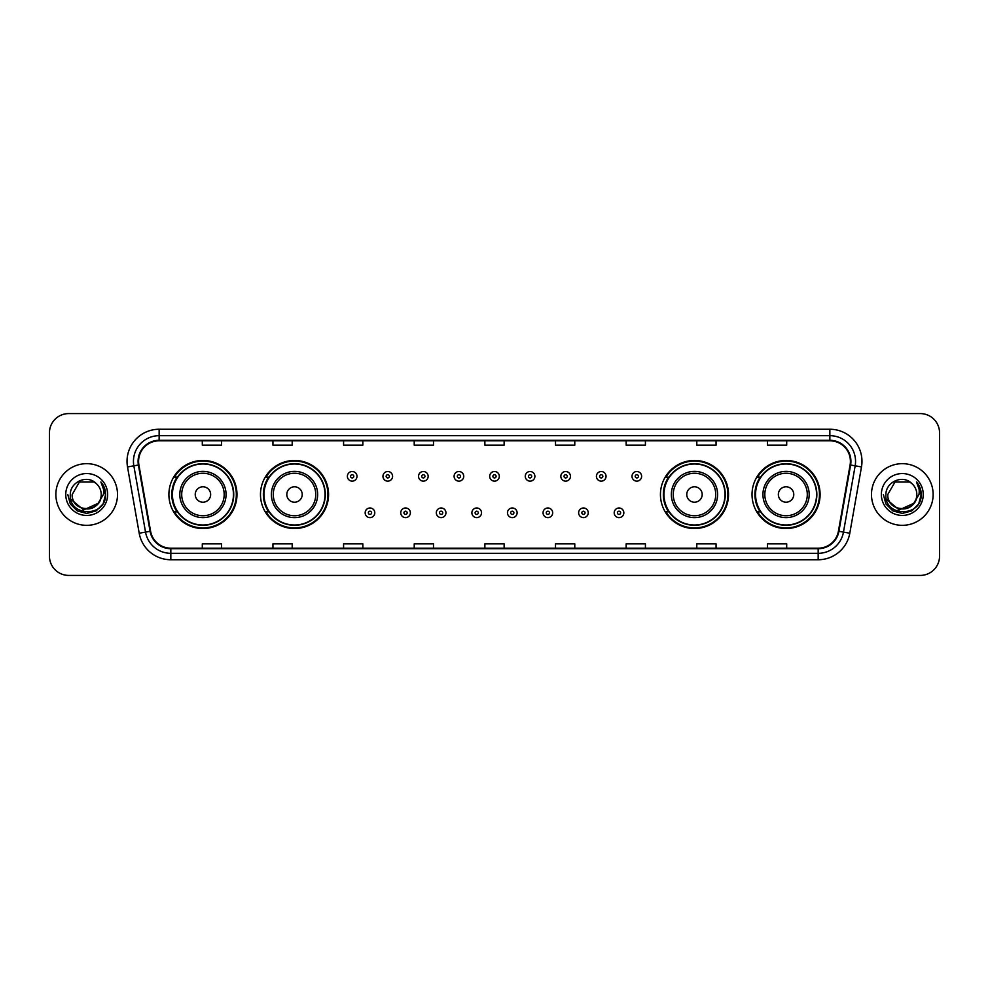 <?xml version="1.0" encoding="UTF-8"?>
<svg xmlns="http://www.w3.org/2000/svg" width="989" height="989" viewBox="0 0 989 989"><rect width="100%" height="100%" fill="white"/><g stroke="black" fill="none" stroke-linecap="round" stroke-linejoin="round"><path stroke-width="1.48" d="M752.023 494.5A34.034 34.034 0 0 0 786.057 528.534A34.034 34.034 0 0 0 820.104 494.5A34.034 34.034 0 0 0 786.057 460.466A34.034 34.034 0 0 0 752.023 494.5M660.442 494.5A34.034 34.034 0 0 0 694.488 528.534A34.034 34.034 0 0 0 728.522 494.5A34.034 34.034 0 0 0 694.488 460.466A34.034 34.034 0 0 0 660.442 494.5M260.478 494.5A34.034 34.034 0 0 0 294.512 528.534A34.034 34.034 0 0 0 328.558 494.5A34.034 34.034 0 0 0 294.512 460.466A34.034 34.034 0 0 0 260.478 494.5M168.896 494.5A34.034 34.034 0 0 0 202.943 528.534A34.034 34.034 0 0 0 236.977 494.5A34.034 34.034 0 0 0 202.943 460.466A34.034 34.034 0 0 0 168.896 494.5M177.068 511.845A31.141 31.141 0 0 1 177.068 477.155M268.637 511.845A31.141 31.141 0 0 1 268.637 477.155M668.613 511.845A31.141 31.141 0 0 1 668.613 477.155M760.182 511.845A31.141 31.141 0 0 1 760.182 477.155M49.45 432.848L49.45 556.152A19.261 19.261 0 0 0 68.711 575.413L920.289 575.413A19.261 19.261 0 0 0 939.55 556.152L939.55 432.848A19.261 19.261 0 0 0 920.289 413.587L68.711 413.587A19.261 19.261 0 0 0 49.45 432.848L49.45 556.152M55.866 494.5A30.832 30.832 0 0 0 86.698 525.332A30.832 30.832 0 0 0 117.518 494.5A30.832 30.832 0 0 0 86.698 463.668A30.832 30.832 0 0 0 55.866 494.5A30.832 30.832 0 0 0 86.698 525.332A30.832 30.832 0 0 0 117.518 494.5A30.832 30.832 0 0 0 86.698 463.668A30.832 30.832 0 0 0 55.866 494.5M871.482 494.5A30.832 30.832 0 0 0 902.302 525.332A30.832 30.832 0 0 0 933.134 494.5A30.832 30.832 0 0 0 902.302 463.668A30.832 30.832 0 0 0 871.482 494.5A30.832 30.832 0 0 0 902.302 525.332A30.832 30.832 0 0 0 933.134 494.5A30.832 30.832 0 0 0 902.302 463.668A30.832 30.832 0 0 0 871.482 494.5M138.584 461.356A20.546 20.546 0 0 1 159.142 440.81L829.858 440.81A20.546 20.546 0 0 1 850.095 464.929L838.412 531.204A20.546 20.546 0 0 1 818.175 548.19L170.825 548.19A20.546 20.546 0 0 1 150.588 531.204L138.905 464.929A20.546 20.546 0 0 1 138.584 461.356M138.077 461.356A21.066 21.066 0 0 0 138.398 465.015L150.081 531.291A21.066 21.066 0 0 0 170.825 548.697L818.175 548.697A21.066 21.066 0 0 0 838.919 531.291L850.602 465.015A21.066 21.066 0 0 0 829.858 440.303L159.142 440.303A21.066 21.066 0 0 0 138.077 461.356M127.519 466.944A32.105 32.105 0 0 1 159.142 429.251L829.858 429.251A32.105 32.105 0 0 1 861.481 466.944L849.798 533.219A32.105 32.105 0 0 1 818.175 559.749L170.825 559.749A32.105 32.105 0 0 1 139.202 533.219L127.519 466.944L133.836 465.819A25.689 25.689 0 0 1 159.142 435.679L829.858 435.679A25.689 25.689 0 0 1 855.164 465.819L843.469 532.094A25.689 25.689 0 0 1 818.175 553.321L170.825 553.321A25.689 25.689 0 0 1 145.531 532.094L133.836 465.819A25.689 25.689 0 0 1 133.453 461.356M920.289 413.587L68.711 413.587M68.711 575.413L920.289 575.413M939.55 556.152L939.55 432.848M838.919 531.291L843.469 532.094L855.164 465.819L861.481 466.944M484.87 440.81L484.87 445.161L504.13 445.161L504.13 440.81M414.218 440.81L414.218 445.161L433.491 445.161L433.491 440.81M343.579 440.81L343.579 445.161L362.852 445.161L362.852 440.81M272.939 440.81L272.939 445.161L292.2 445.161L292.2 440.81M202.3 440.81L202.3 445.161L221.561 445.161L221.561 440.81M555.509 440.81L555.509 445.161L574.782 445.161L574.782 440.81M626.148 440.81L626.148 445.161L645.421 445.161L645.421 440.81M696.8 440.81L696.8 445.161L716.061 445.161L716.061 440.81M767.439 440.81L767.439 445.161L786.7 445.161L786.7 440.81M504.13 548.19L504.13 543.839L484.87 543.839L484.87 548.19M433.491 548.19L433.491 543.839L414.218 543.839L414.218 548.19M362.852 548.19L362.852 543.839L343.579 543.839L343.579 548.19M292.2 548.19L292.2 543.839L272.939 543.839L272.939 548.19M221.561 548.19L221.561 543.839L202.3 543.839L202.3 548.19M574.782 548.19L574.782 543.839L555.509 543.839L555.509 548.19M645.421 548.19L645.421 543.839L626.148 543.839L626.148 548.19M716.061 548.19L716.061 543.839L696.8 543.839L696.8 548.19M786.7 548.19L786.7 543.839L767.439 543.839L767.439 548.19M97.824 503.821C90.11 514.243 71.431 507.58 72.185 494.5C71.295 513.229 102.102 513.229 101.212 494.5C102.102 513.229 71.295 513.229 72.185 494.5L79.441 481.927L93.955 481.927L96.205 483.534C87.304 474.188 70.145 481.89 70.306 494.5C68.674 516.913 105.007 517.494 105.6 495.588L105.625 494.5C105.576 489.74 103.993 485.562 100.878 481.952C103.252 485.846 104.08 490.025 103.375 494.5L97.824 503.821A14.514 14.514 0 0 0 101.212 494.5C102.102 513.229 71.295 513.229 72.185 494.5L79.441 481.927M101.212 494.5A14.514 14.514 0 0 0 96.205 483.534M98.752 503.055L83.608 509.916L70.763 499.21M65.756 494.5A20.942 20.942 0 0 0 86.698 515.442A20.942 20.942 0 0 0 107.64 494.5A20.942 20.942 0 0 0 86.698 473.558A20.942 20.942 0 0 0 65.756 494.5M100.878 481.952L105.625 495.056L104.735 488.764L105.625 495.056L104.735 488.764L105.625 495.056L101.014 482.113L105.625 495.044L101.014 482.113L105.625 494.5L103.091 503.97L96.168 510.893L86.698 513.427L77.229 510.893L70.306 503.97L67.771 494.5M101.014 482.113L105.625 495.056M210.645 494.5A7.702 7.702 0 0 0 202.943 486.798A7.702 7.702 0 0 0 195.229 494.5A7.702 7.702 0 0 0 202.943 502.202A7.702 7.702 0 0 0 210.645 494.5M226.061 494.5A23.118 23.118 0 0 0 202.943 471.382A23.118 23.118 0 0 0 179.813 494.5A23.118 23.118 0 0 0 202.943 517.618A23.118 23.118 0 0 0 226.061 494.5A23.118 23.118 0 0 1 202.943 517.618A23.118 23.118 0 0 1 179.813 494.5M233.441 494.5A30.511 30.511 0 0 0 202.943 463.989A30.511 30.511 0 0 0 172.432 494.5A30.511 30.511 0 0 0 202.943 525.011A30.511 30.511 0 0 0 233.441 494.5M236.334 494.5A33.391 33.391 0 0 1 174.398 511.845L177.488 511.845A30.795 30.795 0 0 0 233.725 494.574A30.795 30.795 0 0 0 177.488 477.155L174.398 477.155A33.391 33.391 0 0 1 236.334 494.5M302.226 494.5A7.702 7.702 0 0 0 294.512 486.798A7.702 7.702 0 0 0 286.81 494.5A7.702 7.702 0 0 0 294.512 502.202A7.702 7.702 0 0 0 302.226 494.5M317.642 494.5A23.118 23.118 0 0 0 294.512 471.382A23.118 23.118 0 0 0 271.394 494.5A23.118 23.118 0 0 0 294.512 517.618A23.118 23.118 0 0 0 317.642 494.5A23.118 23.118 0 0 1 294.512 517.618A23.118 23.118 0 0 1 271.394 494.5M325.022 494.5A30.511 30.511 0 0 0 294.512 463.989A30.511 30.511 0 0 0 264.014 494.5A30.511 30.511 0 0 0 294.512 525.011A30.511 30.511 0 0 0 325.022 494.5M327.915 494.5A33.391 33.391 0 0 1 265.979 511.845L269.07 511.845A30.795 30.795 0 0 0 325.307 494.574A30.795 30.795 0 0 0 269.07 477.155L265.979 477.155A33.391 33.391 0 0 1 327.915 494.5M702.19 494.5A7.702 7.702 0 0 0 694.488 486.798A7.702 7.702 0 0 0 686.774 494.5A7.702 7.702 0 0 0 694.488 502.202A7.702 7.702 0 0 0 702.19 494.5M717.606 494.5A23.118 23.118 0 0 0 694.488 471.382A23.118 23.118 0 0 0 671.358 494.5A23.118 23.118 0 0 0 694.488 517.618A23.118 23.118 0 0 0 717.606 494.5A23.118 23.118 0 0 1 694.488 517.618A23.118 23.118 0 0 1 671.358 494.5M724.986 494.5A30.511 30.511 0 0 0 694.488 463.989A30.511 30.511 0 0 0 663.978 494.5A30.511 30.511 0 0 0 694.488 525.011A30.511 30.511 0 0 0 724.986 494.5M727.879 494.5A33.391 33.391 0 0 1 665.943 511.845L669.034 511.845A30.795 30.795 0 0 0 725.271 494.574A30.795 30.795 0 0 0 669.034 477.155L665.943 477.155A33.391 33.391 0 0 1 727.879 494.5M793.771 494.5A7.702 7.702 0 0 0 786.057 486.798A7.702 7.702 0 0 0 778.355 494.5A7.702 7.702 0 0 0 786.057 502.202A7.702 7.702 0 0 0 793.771 494.5M809.187 494.5A23.118 23.118 0 0 0 786.057 471.382A23.118 23.118 0 0 0 762.939 494.5A23.118 23.118 0 0 0 786.057 517.618A23.118 23.118 0 0 0 809.187 494.5A23.118 23.118 0 0 1 786.057 517.618A23.118 23.118 0 0 1 762.939 494.5M816.568 494.5A30.511 30.511 0 0 0 786.057 463.989A30.511 30.511 0 0 0 755.559 494.5A30.511 30.511 0 0 0 786.057 525.011A30.511 30.511 0 0 0 816.568 494.5M819.461 494.5A33.391 33.391 0 0 1 757.525 511.845L760.615 511.845A30.795 30.795 0 0 0 816.852 494.574A30.795 30.795 0 0 0 760.615 477.155L757.525 477.155A33.391 33.391 0 0 1 819.461 494.5M916.815 494.5C917.705 513.229 886.898 513.229 887.788 494.5L895.045 481.927L909.559 481.927L911.809 483.534C902.908 474.188 885.748 481.89 885.909 494.5C884.277 516.913 920.611 517.494 921.204 495.588L921.229 494.5C921.179 489.74 919.597 485.562 916.482 481.952C918.855 485.846 919.683 490.025 918.979 494.5L913.428 503.821A14.514 14.514 0 0 0 916.815 494.5C917.705 513.229 886.898 513.229 887.788 494.5C886.898 513.229 917.705 513.229 916.815 494.5A14.514 14.514 0 0 0 911.809 483.534M913.428 503.821C905.726 514.243 887.034 507.58 887.788 494.5M914.355 503.055L899.211 509.916L886.367 499.21M881.36 494.5A20.942 20.942 0 0 0 902.302 515.442A20.942 20.942 0 0 0 923.244 494.5A20.942 20.942 0 0 0 902.302 473.558A20.942 20.942 0 0 0 881.36 494.5M916.482 481.952L921.229 495.056L920.339 488.764L921.229 495.056L920.339 488.764L921.229 495.056L916.618 482.113L921.229 495.044L916.618 482.113L921.229 494.5L918.694 503.97L911.771 510.893L902.302 513.427L892.832 510.893L885.909 503.97L883.375 494.5M916.618 482.113L921.229 495.056M357.004 476.327A4.821 4.821 0 0 1 352.183 481.136A4.821 4.821 0 0 1 347.374 476.327A4.821 4.821 0 0 1 352.183 471.506A4.821 4.821 0 0 1 357.004 476.327A4.821 4.821 0 0 0 352.183 471.506A4.821 4.821 0 0 0 347.374 476.327M392.584 476.327A4.821 4.821 0 0 1 387.762 481.136A4.821 4.821 0 0 1 382.953 476.327A4.821 4.821 0 0 1 387.762 471.506A4.821 4.821 0 0 1 392.584 476.327A4.821 4.821 0 0 0 387.762 471.506A4.821 4.821 0 0 0 382.953 476.327M428.163 476.327A4.821 4.821 0 0 1 423.341 481.136A4.821 4.821 0 0 1 418.532 476.327A4.821 4.821 0 0 1 423.341 471.506A4.821 4.821 0 0 1 428.163 476.327A4.821 4.821 0 0 0 423.341 471.506A4.821 4.821 0 0 0 418.532 476.327M463.742 476.327A4.821 4.821 0 0 1 458.921 481.136A4.821 4.821 0 0 1 454.099 476.327A4.821 4.821 0 0 1 458.921 471.506A4.821 4.821 0 0 1 463.742 476.327A4.821 4.821 0 0 0 458.921 471.506A4.821 4.821 0 0 0 454.099 476.327M499.321 476.327A4.821 4.821 0 0 1 494.5 481.136A4.821 4.821 0 0 1 489.679 476.327A4.821 4.821 0 0 1 494.5 471.506A4.821 4.821 0 0 1 499.321 476.327A4.821 4.821 0 0 0 494.5 471.506A4.821 4.821 0 0 0 489.679 476.327M534.901 476.327A4.821 4.821 0 0 1 530.079 481.136A4.821 4.821 0 0 1 525.258 476.327A4.821 4.821 0 0 1 530.079 471.506A4.821 4.821 0 0 1 534.901 476.327A4.821 4.821 0 0 0 530.079 471.506A4.821 4.821 0 0 0 525.258 476.327M570.468 476.327A4.821 4.821 0 0 1 565.659 481.136A4.821 4.821 0 0 1 560.837 476.327A4.821 4.821 0 0 1 565.659 471.506A4.821 4.821 0 0 1 570.468 476.327A4.821 4.821 0 0 0 565.659 471.506A4.821 4.821 0 0 0 560.837 476.327M606.047 476.327A4.821 4.821 0 0 1 601.238 481.136A4.821 4.821 0 0 1 596.416 476.327A4.821 4.821 0 0 1 601.238 471.506A4.821 4.821 0 0 1 606.047 476.327A4.821 4.821 0 0 0 601.238 471.506A4.821 4.821 0 0 0 596.416 476.327M641.626 476.327A4.821 4.821 0 0 1 636.817 481.136A4.821 4.821 0 0 1 631.996 476.327A4.821 4.821 0 0 1 636.817 471.506A4.821 4.821 0 0 1 641.626 476.327A4.821 4.821 0 0 0 636.817 471.506A4.821 4.821 0 0 0 631.996 476.327M365.164 512.809A4.821 4.821 0 0 1 369.973 507.987A4.821 4.821 0 0 1 374.794 512.809A4.821 4.821 0 0 1 369.973 517.618A4.821 4.821 0 0 1 365.164 512.809A4.821 4.821 0 0 0 369.973 517.618A4.821 4.821 0 0 0 374.794 512.809M400.743 512.809A4.821 4.821 0 0 1 405.552 507.987A4.821 4.821 0 0 1 410.373 512.809A4.821 4.821 0 0 1 405.552 517.618A4.821 4.821 0 0 1 400.743 512.809A4.821 4.821 0 0 0 405.552 517.618A4.821 4.821 0 0 0 410.373 512.809M436.322 512.809A4.821 4.821 0 0 1 441.131 507.987A4.821 4.821 0 0 1 445.952 512.809A4.821 4.821 0 0 1 441.131 517.618A4.821 4.821 0 0 1 436.322 512.809A4.821 4.821 0 0 0 441.131 517.618A4.821 4.821 0 0 0 445.952 512.809M471.889 512.809A4.821 4.821 0 0 1 476.71 507.987A4.821 4.821 0 0 1 481.532 512.809A4.821 4.821 0 0 1 476.71 517.618A4.821 4.821 0 0 1 471.889 512.809A4.821 4.821 0 0 0 476.71 517.618A4.821 4.821 0 0 0 481.532 512.809M507.468 512.809A4.821 4.821 0 0 1 512.29 507.987A4.821 4.821 0 0 1 517.111 512.809A4.821 4.821 0 0 1 512.29 517.618A4.821 4.821 0 0 1 507.468 512.809A4.821 4.821 0 0 0 512.29 517.618A4.821 4.821 0 0 0 517.111 512.809M543.048 512.809A4.821 4.821 0 0 1 547.869 507.987A4.821 4.821 0 0 1 552.678 512.809A4.821 4.821 0 0 1 547.869 517.618A4.821 4.821 0 0 1 543.048 512.809A4.821 4.821 0 0 0 547.869 517.618A4.821 4.821 0 0 0 552.678 512.809M578.627 512.809A4.821 4.821 0 0 1 583.448 507.987A4.821 4.821 0 0 1 588.257 512.809A4.821 4.821 0 0 1 583.448 517.618A4.821 4.821 0 0 1 578.627 512.809A4.821 4.821 0 0 0 583.448 517.618A4.821 4.821 0 0 0 588.257 512.809M614.206 512.809A4.821 4.821 0 0 1 619.027 507.987A4.821 4.821 0 0 1 623.836 512.809A4.821 4.821 0 0 1 619.027 517.618A4.821 4.821 0 0 1 614.206 512.809A4.821 4.821 0 0 0 619.027 517.618A4.821 4.821 0 0 0 623.836 512.809M829.858 429.251L829.858 440.303M133.836 465.819L138.398 465.015M170.825 559.749L170.825 548.697M818.175 548.697L818.175 559.749M139.202 533.219L150.081 531.291M850.602 465.015L855.164 465.819M159.142 429.251L159.142 440.303M843.469 532.094L849.798 533.219M224.182 494.5A21.239 21.239 0 0 0 202.943 473.261A21.239 21.239 0 0 0 181.704 494.5A21.239 21.239 0 0 0 202.943 515.739A21.239 21.239 0 0 0 224.182 494.5M315.751 494.5A21.239 21.239 0 0 0 294.512 473.261A21.239 21.239 0 0 0 273.273 494.5A21.239 21.239 0 0 0 294.512 515.739A21.239 21.239 0 0 0 315.751 494.5M715.727 494.5A21.239 21.239 0 0 0 694.488 473.261A21.239 21.239 0 0 0 673.249 494.5A21.239 21.239 0 0 0 694.488 515.739A21.239 21.239 0 0 0 715.727 494.5M807.296 494.5A21.239 21.239 0 0 0 786.057 473.261A21.239 21.239 0 0 0 764.818 494.5A21.239 21.239 0 0 0 786.057 515.739A21.239 21.239 0 0 0 807.296 494.5M350.576 476.327A1.607 1.607 0 0 0 352.183 477.934A1.607 1.607 0 0 0 353.79 476.327A1.607 1.607 0 0 0 352.183 474.72A1.607 1.607 0 0 0 350.576 476.327M386.155 476.327A1.607 1.607 0 0 0 387.762 477.934A1.607 1.607 0 0 0 389.369 476.327A1.607 1.607 0 0 0 387.762 474.72A1.607 1.607 0 0 0 386.155 476.327M421.734 476.327A1.607 1.607 0 0 0 423.341 477.934A1.607 1.607 0 0 0 424.949 476.327A1.607 1.607 0 0 0 423.341 474.72A1.607 1.607 0 0 0 421.734 476.327M457.314 476.327A1.607 1.607 0 0 0 458.921 477.934A1.607 1.607 0 0 0 460.528 476.327A1.607 1.607 0 0 0 458.921 474.72A1.607 1.607 0 0 0 457.314 476.327M492.893 476.327A1.607 1.607 0 0 0 494.5 477.934A1.607 1.607 0 0 0 496.107 476.327A1.607 1.607 0 0 0 494.5 474.72A1.607 1.607 0 0 0 492.893 476.327M528.472 476.327A1.607 1.607 0 0 0 530.079 477.934A1.607 1.607 0 0 0 531.686 476.327A1.607 1.607 0 0 0 530.079 474.72A1.607 1.607 0 0 0 528.472 476.327M564.051 476.327A1.607 1.607 0 0 0 565.659 477.934A1.607 1.607 0 0 0 567.266 476.327A1.607 1.607 0 0 0 565.659 474.72A1.607 1.607 0 0 0 564.051 476.327M599.631 476.327A1.607 1.607 0 0 0 601.238 477.934A1.607 1.607 0 0 0 602.845 476.327A1.607 1.607 0 0 0 601.238 474.72A1.607 1.607 0 0 0 599.631 476.327M635.21 476.327A1.607 1.607 0 0 0 636.817 477.934A1.607 1.607 0 0 0 638.424 476.327A1.607 1.607 0 0 0 636.817 474.72A1.607 1.607 0 0 0 635.21 476.327M371.58 512.809A1.607 1.607 0 0 0 369.973 511.202A1.607 1.607 0 0 0 368.365 512.809A1.607 1.607 0 0 0 369.973 514.404A1.607 1.607 0 0 0 371.58 512.809M407.159 512.809A1.607 1.607 0 0 0 405.552 511.202A1.607 1.607 0 0 0 403.945 512.809A1.607 1.607 0 0 0 405.552 514.404A1.607 1.607 0 0 0 407.159 512.809M442.738 512.809A1.607 1.607 0 0 0 441.131 511.202A1.607 1.607 0 0 0 439.524 512.809A1.607 1.607 0 0 0 441.131 514.404A1.607 1.607 0 0 0 442.738 512.809M478.317 512.809A1.607 1.607 0 0 0 476.71 511.202A1.607 1.607 0 0 0 475.103 512.809A1.607 1.607 0 0 0 476.71 514.404A1.607 1.607 0 0 0 478.317 512.809M513.897 512.809A1.607 1.607 0 0 0 512.29 511.202A1.607 1.607 0 0 0 510.683 512.809A1.607 1.607 0 0 0 512.29 514.404A1.607 1.607 0 0 0 513.897 512.809M549.476 512.809A1.607 1.607 0 0 0 547.869 511.202A1.607 1.607 0 0 0 546.262 512.809A1.607 1.607 0 0 0 547.869 514.404A1.607 1.607 0 0 0 549.476 512.809M585.055 512.809A1.607 1.607 0 0 0 583.448 511.202A1.607 1.607 0 0 0 581.841 512.809A1.607 1.607 0 0 0 583.448 514.404A1.607 1.607 0 0 0 585.055 512.809M620.635 512.809A1.607 1.607 0 0 0 619.027 511.202A1.607 1.607 0 0 0 617.42 512.809A1.607 1.607 0 0 0 619.027 514.404A1.607 1.607 0 0 0 620.635 512.809"/></g></svg>
